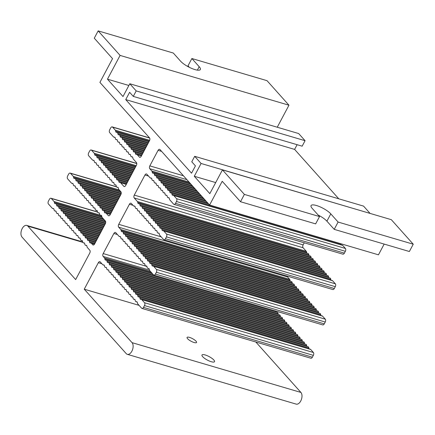<?xml version="1.0" encoding="UTF-8"?>
<svg xmlns="http://www.w3.org/2000/svg" width="435" height="435" viewBox="0 0 435 435"><rect width="100%" height="100%" fill="white"/><g stroke="black" fill="none" stroke-linecap="round" stroke-linejoin="round"><path stroke-width="0.65" d="M196.027 341.192A5.378 1.479 28 0 0 190.965 337.913A5.378 1.479 28 0 0 187.055 337.424A5.378 1.479 28 0 0 187.583 338.702A5.378 1.479 28 0 0 192.645 341.981A5.378 1.479 28 0 0 196.555 342.476A5.378 1.479 28 0 0 196.027 341.192M213.83 359.99A7.101 1.947 28 0 0 207.147 355.661A7.101 1.947 28 0 0 201.987 355.014A7.101 1.947 28 0 0 202.683 356.7A7.101 1.947 28 0 0 209.36 361.028A7.101 1.947 28 0 0 214.526 361.681A7.101 1.947 28 0 0 213.83 359.99M131.876 351.197A6.454 3.714 -73.6 0 0 132.044 342.649L300.917 392.441A6.454 3.714 -73.6 0 1 300.743 400.988A6.454 3.714 -73.6 0 1 296.175 404.115L127.308 354.324A6.454 3.714 -73.6 0 0 131.876 351.197M191.878 58.524L267.025 80.676L288.96 105.21L120.093 55.414L98.158 30.885L173.304 53.043L180.617 61.221A11.837 3.246 -152 0 0 191.748 68.431A11.837 3.246 -152 0 0 200.356 69.513A11.837 3.246 -152 0 0 199.192 66.696L191.878 58.524L187.996 65.832L189.323 67.316M98.158 30.885L94.275 38.193L112.551 58.638L99.919 82.389L149.548 137.884A2.153 1.24 -73.6 0 1 149.488 140.733L141.234 156.263A2.153 1.24 106.4 0 1 139.711 157.307A2.153 1.24 106.4 0 1 139.347 157.068L140.141 157.301M318.202 215.086A11.837 3.246 -152 0 1 326.908 221.181L334.216 229.359L409.362 251.512L413.25 244.204L338.104 222.051L334.216 229.359M240.495 201.72L315.641 223.878L319.529 216.57L244.383 194.412L240.495 201.72L222.22 181.281L209.588 205.032L378.455 254.823L384.17 244.084M338.104 222.051L330.79 213.873A11.837 3.246 -152 0 0 319.66 206.663A11.837 3.246 -152 0 0 311.058 205.576A11.837 3.246 -152 0 0 312.216 208.398L319.529 216.57M215.7 182.575L194.282 176.262L209.822 193.635L222.448 169.884L391.315 219.675L413.25 244.204M222.448 169.884L244.383 194.412M139.086 305.365L84.249 289.193L98.337 262.702A2.153 1.24 106.4 0 1 99.86 261.663A2.153 1.24 106.4 0 1 100.219 261.897L102.687 264.659A2.153 1.24 -73.6 0 0 103.051 264.893A2.153 1.24 -73.6 0 0 103.432 264.904A2.153 1.24 -73.6 0 1 103.813 264.915A2.153 1.24 -73.6 0 1 104.53 266.133A2.153 1.24 -73.6 0 0 105.243 267.346A2.153 1.24 -73.6 0 0 105.623 267.356A2.153 1.24 -73.6 0 1 106.004 267.367A2.153 1.24 -73.6 0 1 106.722 268.585A2.153 1.24 -73.6 0 0 107.44 269.798A2.153 1.24 -73.6 0 0 107.82 269.809A2.153 1.24 -73.6 0 1 108.195 269.82A2.153 1.24 -73.6 0 1 108.913 271.038A2.153 1.24 -73.6 0 0 109.631 272.256A2.153 1.24 -73.6 0 0 110.011 272.267A2.153 1.24 -73.6 0 1 110.392 272.277A2.153 1.24 -73.6 0 1 111.11 273.49A2.153 1.24 -73.6 0 0 111.822 274.708A2.153 1.24 -73.6 0 0 112.203 274.719A2.153 1.24 -73.6 0 1 112.583 274.73A2.153 1.24 -73.6 0 1 113.301 275.942A2.153 1.24 -73.6 0 0 114.019 277.16A2.153 1.24 -73.6 0 0 114.4 277.171A2.153 1.24 -73.6 0 1 114.78 277.182A2.153 1.24 -73.6 0 1 115.492 278.395A2.153 1.24 -73.6 0 0 116.21 279.613A2.153 1.24 -73.6 0 0 116.591 279.623A2.153 1.24 -73.6 0 1 116.971 279.634A2.153 1.24 -73.6 0 1 117.689 280.847A2.153 1.24 -73.6 0 0 118.407 282.065A2.153 1.24 -73.6 0 0 118.782 282.076A2.153 1.24 -73.6 0 1 119.163 282.087A2.153 1.24 -73.6 0 1 119.881 283.305A2.153 1.24 -73.6 0 0 120.598 284.517A2.153 1.24 -73.6 0 0 120.979 284.528A2.153 1.24 -73.6 0 1 121.36 284.539A2.153 1.24 -73.6 0 1 122.077 285.757A2.153 1.24 -73.6 0 0 122.79 286.969A2.153 1.24 -73.6 0 0 123.17 286.98A2.153 1.24 -73.6 0 1 123.551 286.991A2.153 1.24 -73.6 0 1 124.269 288.209A2.153 1.24 -73.6 0 0 124.986 289.422A2.153 1.24 -73.6 0 0 125.367 289.433A2.153 1.24 -73.6 0 1 125.742 289.444A2.153 1.24 -73.6 0 1 126.46 290.662A2.153 1.24 -73.6 0 0 127.178 291.874A2.153 1.24 -73.6 0 0 127.558 291.885A2.153 1.24 -73.6 0 1 127.939 291.896A2.153 1.24 -73.6 0 1 128.657 293.114A2.153 1.24 -73.6 0 0 129.374 294.332A2.153 1.24 -73.6 0 0 129.75 294.343A2.153 1.24 -73.6 0 1 130.13 294.354A2.153 1.24 -73.6 0 1 130.848 295.566A2.153 1.24 -73.6 0 0 131.566 296.784A2.153 1.24 -73.6 0 0 131.946 296.795A2.153 1.24 -73.6 0 1 132.327 296.806A2.153 1.24 -73.6 0 1 133.039 298.019A2.153 1.24 -73.6 0 0 133.757 299.236A2.153 1.24 -73.6 0 0 134.138 299.247A2.153 1.24 -73.6 0 1 134.518 299.258A2.153 1.24 -73.6 0 1 135.236 300.471A2.153 1.24 -73.6 0 0 135.954 301.689A2.153 1.24 -73.6 0 0 136.329 301.7A2.153 1.24 -73.6 0 1 136.71 301.711A2.153 1.24 -73.6 0 1 137.427 302.923A2.153 1.24 -73.6 0 0 137.781 303.902L141.62 308.197A2.153 1.24 106.4 0 0 141.984 308.431A2.153 1.24 106.4 0 0 143.506 307.393L144.48 305.566A2.153 1.24 106.4 0 0 144.534 302.716L141.794 299.65A2.153 1.24 -73.6 0 0 141.429 299.41A2.153 1.24 -73.6 0 0 141.049 299.4A2.153 1.24 -73.6 0 1 140.674 299.389A2.153 1.24 -73.6 0 1 139.956 298.176A2.153 1.24 -73.6 0 0 139.238 296.958A2.153 1.24 -73.6 0 0 138.857 296.947A2.153 1.24 -73.6 0 1 138.477 296.936A2.153 1.24 -73.6 0 1 137.759 295.724A2.153 1.24 -73.6 0 0 137.041 294.506A2.153 1.24 -73.6 0 0 136.666 294.495A2.153 1.24 -73.6 0 1 136.285 294.484A2.153 1.24 -73.6 0 1 135.568 293.272A2.153 1.24 -73.6 0 0 134.85 292.054A2.153 1.24 -73.6 0 0 134.469 292.043A2.153 1.24 -73.6 0 1 134.089 292.032A2.153 1.24 -73.6 0 1 133.376 290.814A2.153 1.24 -73.6 0 0 132.659 289.601A2.153 1.24 -73.6 0 0 132.278 289.59A2.153 1.24 -73.6 0 1 131.897 289.579A2.153 1.24 -73.6 0 1 131.18 288.361A2.153 1.24 -73.6 0 0 130.462 287.149A2.153 1.24 -73.6 0 0 130.081 287.138A2.153 1.24 -73.6 0 1 129.706 287.127A2.153 1.24 -73.6 0 1 128.988 285.909A2.153 1.24 -73.6 0 0 128.271 284.697A2.153 1.24 -73.6 0 0 127.89 284.686A2.153 1.24 -73.6 0 1 127.509 284.675A2.153 1.24 -73.6 0 1 126.792 283.457A2.153 1.24 -73.6 0 0 126.079 282.244A2.153 1.24 -73.6 0 0 125.699 282.233A2.153 1.24 -73.6 0 1 125.318 282.223A2.153 1.24 -73.6 0 1 124.6 281.005A2.153 1.24 -73.6 0 0 123.883 279.787A2.153 1.24 -73.6 0 0 123.502 279.781A2.153 1.24 -73.6 0 1 123.127 279.77A2.153 1.24 -73.6 0 1 122.409 278.552A2.153 1.24 -73.6 0 0 121.691 277.334A2.153 1.24 -73.6 0 0 121.311 277.323A2.153 1.24 -73.6 0 1 120.93 277.312A2.153 1.24 -73.6 0 1 120.212 276.1A2.153 1.24 -73.6 0 0 119.494 274.882A2.153 1.24 -73.6 0 0 119.119 274.871A2.153 1.24 -73.6 0 1 118.739 274.86A2.153 1.24 -73.6 0 1 118.021 273.648A2.153 1.24 -73.6 0 0 117.303 272.43A2.153 1.24 -73.6 0 0 116.923 272.419A2.153 1.24 -73.6 0 1 116.542 272.408A2.153 1.24 -73.6 0 1 115.83 271.195A2.153 1.24 -73.6 0 0 115.112 269.977A2.153 1.24 -73.6 0 0 114.731 269.966A2.153 1.24 -73.6 0 1 114.351 269.956A2.153 1.24 -73.6 0 1 113.633 268.743A2.153 1.24 -73.6 0 0 112.915 267.525A2.153 1.24 -73.6 0 0 112.534 267.514A2.153 1.24 -73.6 0 1 112.159 267.503A2.153 1.24 -73.6 0 1 111.442 266.285A2.153 1.24 -73.6 0 0 110.724 265.073A2.153 1.24 -73.6 0 0 110.343 265.062A2.153 1.24 -73.6 0 1 109.963 265.051A2.153 1.24 -73.6 0 1 109.245 263.833A2.153 1.24 -73.6 0 0 108.532 262.62A2.153 1.24 -73.6 0 0 108.152 262.609A2.153 1.24 -73.6 0 1 107.771 262.599A2.153 1.24 -73.6 0 1 107.053 261.381A2.153 1.24 -73.6 0 0 106.336 260.168A2.153 1.24 -73.6 0 0 105.955 260.157A2.153 1.24 -73.6 0 1 105.574 260.146A2.153 1.24 -73.6 0 1 104.862 258.928A2.153 1.24 -73.6 0 0 104.509 257.95L103.133 256.416A2.153 1.24 -73.6 0 1 103.193 253.567L113.878 233.47A2.153 1.24 106.4 0 1 115.4 232.426A2.153 1.24 106.4 0 1 115.764 232.665L118.962 236.243A2.153 1.24 -73.6 0 0 119.326 236.482A2.153 1.24 -73.6 0 0 119.707 236.493A2.153 1.24 -73.6 0 1 120.087 236.504A2.153 1.24 -73.6 0 1 120.799 237.717A2.153 1.24 -73.6 0 0 121.517 238.935A2.153 1.24 -73.6 0 0 121.898 238.945A2.153 1.24 -73.6 0 1 122.278 238.956A2.153 1.24 -73.6 0 1 122.996 240.169A2.153 1.24 -73.6 0 0 123.714 241.387A2.153 1.24 -73.6 0 0 124.095 241.398A2.153 1.24 -73.6 0 1 124.47 241.409A2.153 1.24 -73.6 0 1 125.188 242.621A2.153 1.24 -73.6 0 0 125.905 243.839A2.153 1.24 -73.6 0 0 126.286 243.85A2.153 1.24 -73.6 0 1 126.667 243.861A2.153 1.24 -73.6 0 1 127.384 245.074A2.153 1.24 -73.6 0 0 128.097 246.292A2.153 1.24 -73.6 0 0 128.477 246.302A2.153 1.24 -73.6 0 1 128.858 246.313A2.153 1.24 -73.6 0 1 129.576 247.531A2.153 1.24 -73.6 0 0 130.293 248.744A2.153 1.24 -73.6 0 0 130.674 248.755A2.153 1.24 -73.6 0 1 131.055 248.766A2.153 1.24 -73.6 0 1 131.767 249.984A2.153 1.24 -73.6 0 0 132.485 251.196A2.153 1.24 -73.6 0 0 132.865 251.207A2.153 1.24 -73.6 0 1 133.246 251.218A2.153 1.24 -73.6 0 1 133.964 252.436A2.153 1.24 -73.6 0 0 134.681 253.648A2.153 1.24 -73.6 0 0 135.057 253.659A2.153 1.24 -73.6 0 1 135.437 253.67A2.153 1.24 -73.6 0 1 136.155 254.888A2.153 1.24 -73.6 0 0 136.873 256.101A2.153 1.24 -73.6 0 0 137.253 256.112A2.153 1.24 -73.6 0 1 137.634 256.123A2.153 1.24 -73.6 0 1 138.352 257.341A2.153 1.24 -73.6 0 0 139.064 258.559A2.153 1.24 -73.6 0 0 139.445 258.569A2.153 1.24 -73.6 0 1 139.825 258.575A2.153 1.24 -73.6 0 1 140.543 259.793A2.153 1.24 -73.6 0 0 141.261 261.011A2.153 1.24 -73.6 0 0 141.641 261.022A2.153 1.24 -73.6 0 1 142.017 261.033A2.153 1.24 -73.6 0 1 142.734 262.245A2.153 1.24 -73.6 0 0 143.452 263.463A2.153 1.24 -73.6 0 0 143.833 263.474L144.54 263.681M209.588 205.032L159.966 149.537A2.153 1.24 106.4 0 0 159.601 149.297A2.153 1.24 106.4 0 0 158.079 150.341L149.825 165.871A2.153 1.24 -73.6 0 0 149.765 168.72L151.869 171.069A2.153 1.24 -73.6 0 1 152.223 172.048A2.153 1.24 -73.6 0 0 152.941 173.266A2.153 1.24 -73.6 0 0 153.316 173.277A2.153 1.24 -73.6 0 1 153.696 173.288A2.153 1.24 -73.6 0 1 154.414 174.5A2.153 1.24 -73.6 0 0 155.132 175.718A2.153 1.24 -73.6 0 0 155.512 175.729A2.153 1.24 -73.6 0 1 155.893 175.74A2.153 1.24 -73.6 0 1 156.605 176.953A2.153 1.24 -73.6 0 0 157.323 178.171A2.153 1.24 -73.6 0 0 157.704 178.181A2.153 1.24 -73.6 0 1 158.084 178.192A2.153 1.24 -73.6 0 1 158.802 179.405A2.153 1.24 -73.6 0 0 159.52 180.623A2.153 1.24 -73.6 0 0 159.895 180.634A2.153 1.24 -73.6 0 1 160.276 180.645A2.153 1.24 -73.6 0 1 160.993 181.863A2.153 1.24 -73.6 0 0 161.711 183.075A2.153 1.24 -73.6 0 0 162.092 183.086A2.153 1.24 -73.6 0 1 162.472 183.097A2.153 1.24 -73.6 0 1 163.19 184.315A2.153 1.24 -73.6 0 0 163.903 185.527A2.153 1.24 -73.6 0 0 164.283 185.538A2.153 1.24 -73.6 0 1 164.664 185.549A2.153 1.24 -73.6 0 1 165.382 186.767A2.153 1.24 -73.6 0 0 166.099 187.98A2.153 1.24 -73.6 0 0 166.48 187.991A2.153 1.24 -73.6 0 1 166.855 188.002A2.153 1.24 -73.6 0 1 167.573 189.22A2.153 1.24 -73.6 0 0 168.291 190.432A2.153 1.24 -73.6 0 0 168.671 190.443A2.153 1.24 -73.6 0 1 169.052 190.454A2.153 1.24 -73.6 0 1 169.77 191.672A2.153 1.24 -73.6 0 0 170.487 192.89A2.153 1.24 -73.6 0 0 170.863 192.901A2.153 1.24 -73.6 0 1 171.243 192.912A2.153 1.24 -73.6 0 1 171.961 194.124A2.153 1.24 -73.6 0 0 172.679 195.342A2.153 1.24 -73.6 0 0 173.059 195.353A2.153 1.24 -73.6 0 1 173.44 195.364A2.153 1.24 -73.6 0 1 173.799 195.598L176.545 198.665A2.153 1.24 106.4 0 1 176.485 201.514L175.512 203.341A2.153 1.24 106.4 0 1 173.989 204.385A2.153 1.24 106.4 0 1 173.63 204.145L169.791 199.855A2.153 1.24 -73.6 0 1 169.438 198.877A2.153 1.24 -73.6 0 0 168.72 197.659A2.153 1.24 -73.6 0 0 168.34 197.648A2.153 1.24 -73.6 0 1 167.959 197.637A2.153 1.24 -73.6 0 1 167.241 196.424A2.153 1.24 -73.6 0 0 166.523 195.206A2.153 1.24 -73.6 0 0 166.143 195.195A2.153 1.24 -73.6 0 1 165.768 195.184A2.153 1.24 -73.6 0 1 165.05 193.972A2.153 1.24 -73.6 0 0 164.332 192.754A2.153 1.24 -73.6 0 0 163.951 192.743A2.153 1.24 -73.6 0 1 163.571 192.732A2.153 1.24 -73.6 0 1 162.853 191.514A2.153 1.24 -73.6 0 0 162.141 190.302A2.153 1.24 -73.6 0 0 161.76 190.291A2.153 1.24 -73.6 0 1 161.38 190.28A2.153 1.24 -73.6 0 1 160.662 189.062A2.153 1.24 -73.6 0 0 159.944 187.849A2.153 1.24 -73.6 0 0 159.563 187.838A2.153 1.24 -73.6 0 1 159.188 187.828A2.153 1.24 -73.6 0 1 158.47 186.61A2.153 1.24 -73.6 0 0 157.753 185.397A2.153 1.24 -73.6 0 0 157.372 185.386A2.153 1.24 -73.6 0 1 156.992 185.375A2.153 1.24 -73.6 0 1 156.274 184.157A2.153 1.24 -73.6 0 0 155.556 182.945A2.153 1.24 -73.6 0 0 155.181 182.934A2.153 1.24 -73.6 0 1 154.8 182.923A2.153 1.24 -73.6 0 1 154.082 181.705A2.153 1.24 -73.6 0 0 153.365 180.487A2.153 1.24 -73.6 0 0 152.984 180.476A2.153 1.24 -73.6 0 1 152.603 180.465A2.153 1.24 -73.6 0 1 151.891 179.253A2.153 1.24 -73.6 0 0 151.173 178.035A2.153 1.24 -73.6 0 0 150.793 178.024A2.153 1.24 -73.6 0 1 150.412 178.013A2.153 1.24 -73.6 0 1 150.048 177.779L146.851 174.201A2.153 1.24 106.4 0 0 146.486 173.962A2.153 1.24 106.4 0 0 144.964 175.006L134.279 195.103A2.153 1.24 -73.6 0 0 134.219 197.952L137.422 201.53A2.153 1.24 -73.6 0 1 137.775 202.509A2.153 1.24 -73.6 0 0 138.493 203.721A2.153 1.24 -73.6 0 0 138.874 203.732A2.153 1.24 -73.6 0 1 139.249 203.743A2.153 1.24 -73.6 0 1 139.967 204.961A2.153 1.24 -73.6 0 0 140.684 206.174A2.153 1.24 -73.6 0 0 141.065 206.185A2.153 1.24 -73.6 0 1 141.446 206.195A2.153 1.24 -73.6 0 1 142.163 207.413A2.153 1.24 -73.6 0 0 142.876 208.631A2.153 1.24 -73.6 0 0 143.256 208.642A2.153 1.24 -73.6 0 1 143.637 208.653A2.153 1.24 -73.6 0 1 144.355 209.866A2.153 1.24 -73.6 0 0 145.072 211.084A2.153 1.24 -73.6 0 0 145.453 211.095A2.153 1.24 -73.6 0 1 145.828 211.105A2.153 1.24 -73.6 0 1 146.546 212.318A2.153 1.24 -73.6 0 0 147.264 213.536A2.153 1.24 -73.6 0 0 147.644 213.547A2.153 1.24 -73.6 0 1 148.025 213.558A2.153 1.24 -73.6 0 1 148.743 214.77A2.153 1.24 -73.6 0 0 149.461 215.988A2.153 1.24 -73.6 0 0 149.836 215.999A2.153 1.24 -73.6 0 1 150.216 216.01A2.153 1.24 -73.6 0 1 150.934 217.223A2.153 1.24 -73.6 0 0 151.652 218.441A2.153 1.24 -73.6 0 0 152.032 218.452A2.153 1.24 -73.6 0 1 152.413 218.462A2.153 1.24 -73.6 0 1 153.125 219.68A2.153 1.24 -73.6 0 0 153.843 220.893A2.153 1.24 -73.6 0 0 154.224 220.904A2.153 1.24 -73.6 0 1 154.604 220.915A2.153 1.24 -73.6 0 1 155.322 222.133A2.153 1.24 -73.6 0 0 156.04 223.345A2.153 1.24 -73.6 0 0 156.421 223.356A2.153 1.24 -73.6 0 1 156.796 223.367A2.153 1.24 -73.6 0 1 157.513 224.585A2.153 1.24 -73.6 0 0 158.231 225.798A2.153 1.24 -73.6 0 0 158.612 225.808A2.153 1.24 -73.6 0 1 158.992 225.819A2.153 1.24 -73.6 0 1 159.71 227.037A2.153 1.24 -73.6 0 0 160.423 228.25A2.153 1.24 -73.6 0 0 160.803 228.261A2.153 1.24 -73.6 0 1 161.184 228.272A2.153 1.24 -73.6 0 1 161.902 229.49A2.153 1.24 -73.6 0 0 162.619 230.708A2.153 1.24 -73.6 0 0 163 230.719A2.153 1.24 -73.6 0 1 163.381 230.729A2.153 1.24 -73.6 0 1 163.739 230.963L166.48 234.03A2.153 1.24 106.4 0 1 166.426 236.879L165.452 238.706A2.153 1.24 106.4 0 1 163.93 239.75A2.153 1.24 106.4 0 1 163.565 239.511L159.732 235.221A2.153 1.24 -73.6 0 1 159.373 234.242A2.153 1.24 -73.6 0 0 158.661 233.024A2.153 1.24 -73.6 0 0 158.28 233.013A2.153 1.24 -73.6 0 1 157.9 233.002A2.153 1.24 -73.6 0 1 157.182 231.79A2.153 1.24 -73.6 0 0 156.464 230.572A2.153 1.24 -73.6 0 0 156.083 230.561A2.153 1.24 -73.6 0 1 155.708 230.55A2.153 1.24 -73.6 0 1 154.99 229.332A2.153 1.24 -73.6 0 0 154.273 228.119A2.153 1.24 -73.6 0 0 153.892 228.109A2.153 1.24 -73.6 0 1 153.511 228.098A2.153 1.24 -73.6 0 1 152.794 226.88A2.153 1.24 -73.6 0 0 152.076 225.667A2.153 1.24 -73.6 0 0 151.701 225.656A2.153 1.24 -73.6 0 1 151.32 225.645A2.153 1.24 -73.6 0 1 150.602 224.427A2.153 1.24 -73.6 0 0 149.885 223.215A2.153 1.24 -73.6 0 0 149.504 223.204A2.153 1.24 -73.6 0 1 149.123 223.193A2.153 1.24 -73.6 0 1 148.411 221.975A2.153 1.24 -73.6 0 0 147.693 220.762A2.153 1.24 -73.6 0 0 147.313 220.752A2.153 1.24 -73.6 0 1 146.932 220.741A2.153 1.24 -73.6 0 1 146.214 219.523A2.153 1.24 -73.6 0 0 145.497 218.305A2.153 1.24 -73.6 0 0 145.121 218.294A2.153 1.24 -73.6 0 1 144.741 218.283A2.153 1.24 -73.6 0 1 144.023 217.07A2.153 1.24 -73.6 0 0 143.305 215.852A2.153 1.24 -73.6 0 0 142.925 215.842A2.153 1.24 -73.6 0 1 142.544 215.831A2.153 1.24 -73.6 0 1 141.826 214.618A2.153 1.24 -73.6 0 0 141.114 213.4A2.153 1.24 -73.6 0 0 140.733 213.389A2.153 1.24 -73.6 0 1 140.353 213.378A2.153 1.24 -73.6 0 1 139.635 212.166A2.153 1.24 -73.6 0 0 138.917 210.948A2.153 1.24 -73.6 0 0 138.537 210.937A2.153 1.24 -73.6 0 1 138.161 210.926A2.153 1.24 -73.6 0 1 137.444 209.713A2.153 1.24 -73.6 0 0 136.726 208.495A2.153 1.24 -73.6 0 0 136.345 208.485A2.153 1.24 -73.6 0 1 135.965 208.474A2.153 1.24 -73.6 0 1 135.247 207.256A2.153 1.24 -73.6 0 0 134.529 206.043A2.153 1.24 -73.6 0 0 134.154 206.032A2.153 1.24 -73.6 0 1 133.773 206.021A2.153 1.24 -73.6 0 1 133.409 205.782L131.305 203.433A2.153 1.24 106.4 0 0 130.946 203.194A2.153 1.24 106.4 0 0 129.423 204.238L118.739 224.335A2.153 1.24 -73.6 0 0 118.679 227.184L120.783 229.533A2.153 1.24 -73.6 0 1 121.137 230.512A2.153 1.24 -73.6 0 0 121.849 231.73A2.153 1.24 -73.6 0 0 122.23 231.741A2.153 1.24 -73.6 0 1 122.61 231.752A2.153 1.24 -73.6 0 1 123.328 232.964A2.153 1.24 -73.6 0 0 124.046 234.182A2.153 1.24 -73.6 0 0 124.426 234.193A2.153 1.24 -73.6 0 1 124.807 234.204A2.153 1.24 -73.6 0 1 125.519 235.422A2.153 1.24 -73.6 0 0 126.237 236.635A2.153 1.24 -73.6 0 0 126.618 236.645A2.153 1.24 -73.6 0 1 126.998 236.656A2.153 1.24 -73.6 0 1 127.716 237.874A2.153 1.24 -73.6 0 0 128.434 239.087A2.153 1.24 -73.6 0 0 128.809 239.098A2.153 1.24 -73.6 0 1 129.19 239.109A2.153 1.24 -73.6 0 1 129.907 240.327A2.153 1.24 -73.6 0 0 130.625 241.539A2.153 1.24 -73.6 0 0 131.006 241.55A2.153 1.24 -73.6 0 1 131.386 241.561A2.153 1.24 -73.6 0 1 132.104 242.779A2.153 1.24 -73.6 0 0 132.816 243.992A2.153 1.24 -73.6 0 0 133.197 244.002A2.153 1.24 -73.6 0 1 133.578 244.013A2.153 1.24 -73.6 0 1 134.295 245.231A2.153 1.24 -73.6 0 0 135.013 246.449A2.153 1.24 -73.6 0 0 135.394 246.46A2.153 1.24 -73.6 0 1 135.769 246.471A2.153 1.24 -73.6 0 1 136.487 247.684A2.153 1.24 -73.6 0 0 137.204 248.902A2.153 1.24 -73.6 0 0 137.585 248.912A2.153 1.24 -73.6 0 1 137.966 248.923A2.153 1.24 -73.6 0 1 138.683 250.136A2.153 1.24 -73.6 0 0 139.396 251.354A2.153 1.24 -73.6 0 0 139.776 251.365A2.153 1.24 -73.6 0 1 140.157 251.376A2.153 1.24 -73.6 0 1 140.875 252.588A2.153 1.24 -73.6 0 0 141.592 253.806A2.153 1.24 -73.6 0 0 141.973 253.817A2.153 1.24 -73.6 0 1 142.354 253.828A2.153 1.24 -73.6 0 1 143.066 255.04A2.153 1.24 -73.6 0 0 143.784 256.258A2.153 1.24 -73.6 0 0 144.164 256.269A2.153 1.24 -73.6 0 1 144.545 256.28A2.153 1.24 -73.6 0 1 145.263 257.498A2.153 1.24 -73.6 0 0 145.981 258.711A2.153 1.24 -73.6 0 0 146.356 258.722A2.153 1.24 -73.6 0 1 146.736 258.733A2.153 1.24 -73.6 0 1 147.454 259.951A2.153 1.24 -73.6 0 0 148.172 261.163A2.153 1.24 -73.6 0 0 148.552 261.174A2.153 1.24 -73.6 0 1 148.933 261.185A2.153 1.24 -73.6 0 1 149.651 262.403A2.153 1.24 -73.6 0 0 150.363 263.615A2.153 1.24 -73.6 0 0 150.744 263.626A2.153 1.24 -73.6 0 1 151.124 263.637A2.153 1.24 -73.6 0 1 151.842 264.855A2.153 1.24 -73.6 0 0 152.56 266.068A2.153 1.24 -73.6 0 0 152.941 266.079A2.153 1.24 -73.6 0 1 153.316 266.089A2.153 1.24 -73.6 0 1 153.68 266.329L156.421 269.395A2.153 1.24 106.4 0 1 156.366 272.245L155.393 274.072A2.153 1.24 106.4 0 1 153.87 275.11A2.153 1.24 106.4 0 1 153.506 274.876L149.673 270.581A2.153 1.24 -73.6 0 1 149.314 269.602A2.153 1.24 -73.6 0 0 148.601 268.39A2.153 1.24 -73.6 0 0 148.221 268.379A2.153 1.24 -73.6 0 1 147.84 268.368A2.153 1.24 -73.6 0 1 147.122 267.15A2.153 1.24 -73.6 0 0 146.405 265.937A2.153 1.24 -73.6 0 0 146.024 265.926A2.153 1.24 -73.6 0 1 145.643 265.916A2.153 1.24 -73.6 0 1 144.931 264.697A2.153 1.24 -73.6 0 0 144.213 263.485A2.153 1.24 -73.6 0 0 143.833 263.474M155.393 274.072L324.26 323.863A2.153 1.24 106.4 0 1 322.737 324.907L153.87 275.11M324.26 323.863L325.233 322.036A2.153 1.24 106.4 0 0 325.288 319.187L322.547 316.12A2.153 1.24 -73.6 0 0 322.188 315.886L153.316 266.089M151.842 264.855L320.709 314.646A2.153 1.24 -73.6 0 0 320.986 315.533M320.709 314.646A2.153 1.24 -73.6 0 0 319.991 313.428L151.124 263.637M149.651 262.403L318.518 312.194A2.153 1.24 -73.6 0 0 318.795 313.08M318.518 312.194A2.153 1.24 -73.6 0 0 317.8 310.976L148.933 261.185M147.454 259.951L316.321 309.742A2.153 1.24 -73.6 0 0 316.604 310.623M316.321 309.742A2.153 1.24 -73.6 0 0 315.603 308.524L146.736 258.733M145.263 257.498L314.13 307.289A2.153 1.24 -73.6 0 0 314.407 308.17M314.13 307.289A2.153 1.24 -73.6 0 0 313.412 306.071L144.545 256.28M143.066 255.04L311.933 304.837A2.153 1.24 -73.6 0 0 312.216 305.718M311.933 304.837A2.153 1.24 -73.6 0 0 311.221 303.619L142.354 253.828M140.875 252.588L309.742 302.379A2.153 1.24 -73.6 0 0 310.019 303.266M309.742 302.379A2.153 1.24 -73.6 0 0 309.024 301.167L140.157 251.376M138.683 250.136L307.55 299.927A2.153 1.24 -73.6 0 0 307.828 300.813M307.55 299.927A2.153 1.24 -73.6 0 0 306.833 298.714L137.966 248.923M136.487 247.684L305.354 297.475A2.153 1.24 -73.6 0 0 305.636 298.361M305.354 297.475A2.153 1.24 -73.6 0 0 304.636 296.262L135.769 246.471M134.295 245.231L303.162 295.022A2.153 1.24 -73.6 0 0 303.44 295.909M303.162 295.022A2.153 1.24 -73.6 0 0 302.445 293.81L133.578 244.013M132.104 242.779L300.971 292.57A2.153 1.24 -73.6 0 0 301.248 293.456M300.971 292.57A2.153 1.24 -73.6 0 0 300.253 291.352L131.386 241.561M129.907 240.327L298.774 290.118A2.153 1.24 -73.6 0 0 299.057 291.004M298.774 290.118A2.153 1.24 -73.6 0 0 298.057 288.9L129.19 239.109M127.716 237.874L296.583 287.665A2.153 1.24 -73.6 0 0 296.86 288.546M296.583 287.665A2.153 1.24 -73.6 0 0 295.865 286.447L126.998 236.656M125.519 235.422L294.386 285.213A2.153 1.24 -73.6 0 0 294.669 286.094M294.386 285.213A2.153 1.24 -73.6 0 0 293.674 283.995L124.807 234.204M123.328 232.964L292.195 282.761A2.153 1.24 -73.6 0 0 292.472 283.642M292.195 282.761A2.153 1.24 -73.6 0 0 291.477 281.543L122.61 231.752M121.137 230.512L290.004 280.309A2.153 1.24 -73.6 0 0 290.281 281.189M290.004 280.309A2.153 1.24 -73.6 0 0 289.65 279.33L287.546 276.975A2.153 1.24 -73.6 0 1 287.203 276.094M165.452 238.706L334.319 288.497A2.153 1.24 106.4 0 1 332.797 289.541L163.93 239.75M334.319 288.497L335.293 286.67A2.153 1.24 106.4 0 0 335.352 283.821L332.606 280.754A2.153 1.24 -73.6 0 0 332.248 280.521L163.381 230.729M161.902 229.49L330.769 279.281A2.153 1.24 -73.6 0 0 331.046 280.167M330.769 279.281A2.153 1.24 -73.6 0 0 330.051 278.068L161.184 228.272M159.71 227.037L328.577 276.829A2.153 1.24 -73.6 0 0 328.855 277.715M328.577 276.829A2.153 1.24 -73.6 0 0 327.859 275.611L158.992 225.819M157.513 224.585L326.38 274.376A2.153 1.24 -73.6 0 0 326.663 275.263M326.38 274.376A2.153 1.24 -73.6 0 0 325.663 273.158L156.796 223.367M155.322 222.133L324.189 271.924A2.153 1.24 -73.6 0 0 324.466 272.805M324.189 271.924A2.153 1.24 -73.6 0 0 323.471 270.706L154.604 220.915M153.125 219.68L321.998 269.472A2.153 1.24 -73.6 0 0 322.275 270.352M321.998 269.472A2.153 1.24 -73.6 0 0 321.28 268.254L152.413 218.462M150.934 217.223L319.801 267.019A2.153 1.24 -73.6 0 0 320.084 267.9M319.801 267.019A2.153 1.24 -73.6 0 0 319.083 265.801L150.216 216.01M148.743 214.77L317.61 264.567A2.153 1.24 -73.6 0 0 317.887 265.448M317.61 264.567A2.153 1.24 -73.6 0 0 316.892 263.349L148.025 213.558M146.546 212.318L315.413 262.109A2.153 1.24 -73.6 0 0 315.696 262.996M315.413 262.109A2.153 1.24 -73.6 0 0 314.701 260.897L145.828 211.105M144.355 209.866L313.222 259.657A2.153 1.24 -73.6 0 0 313.499 260.543M313.222 259.657A2.153 1.24 -73.6 0 0 312.504 258.444L143.637 208.653M142.163 207.413L311.03 257.205A2.153 1.24 -73.6 0 0 311.308 258.091M311.03 257.205A2.153 1.24 -73.6 0 0 310.313 255.992L141.446 206.195M139.967 204.961L308.834 254.752A2.153 1.24 -73.6 0 0 309.116 255.639M308.834 254.752A2.153 1.24 -73.6 0 0 308.116 253.54L139.249 203.743M137.775 202.509L306.642 252.3A2.153 1.24 -73.6 0 0 306.92 253.186M306.642 252.3A2.153 1.24 -73.6 0 0 306.289 251.321L303.092 247.743A2.153 1.24 -73.6 0 1 303.146 244.894L304.261 242.795M175.512 203.341L344.379 253.132A2.153 1.24 106.4 0 1 342.856 254.176L173.989 204.385M344.379 253.132L345.352 251.305A2.153 1.24 106.4 0 0 345.412 248.456L342.666 245.389A2.153 1.24 -73.6 0 0 342.307 245.155L173.44 195.364M171.961 194.124L340.828 243.915A2.153 1.24 -73.6 0 0 341.105 244.802M369.902 213.362L201.084 163.473L194.282 176.262M338.789 198.806L294.609 149.401L125.742 99.61L191.541 173.195L195.429 165.887L191.77 161.798L194.684 156.317L363.557 206.108L369.951 213.264M194.684 156.317L201.084 163.473M294.609 149.401L297.11 144.692M125.742 99.61L129.625 92.302L133.284 96.391L302.151 146.182L305.065 140.701L298.666 133.545L129.799 83.754L136.198 90.91L305.065 140.701M133.284 96.391L136.198 90.91M128.88 85.483L107.461 79.17L123.002 96.543L129.799 83.754M277.253 127.232L288.96 105.21M107.461 79.17L120.093 55.414M127.308 354.324A6.454 3.714 -73.6 0 1 126.215 353.611L22.033 237.097A6.454 3.714 106.4 0 1 21.75 229.528A6.454 3.714 106.4 0 1 26.774 225.422A6.454 3.714 106.4 0 1 27.862 226.135L75.657 279.585L89.746 253.094A2.153 1.24 -73.6 0 0 89.8 250.245L87.337 247.488A2.153 1.24 106.4 0 1 86.984 246.509A2.153 1.24 106.4 0 0 86.266 245.291A2.153 1.24 106.4 0 0 85.885 245.28A2.153 1.24 106.4 0 1 85.505 245.269A2.153 1.24 106.4 0 1 84.787 244.057A2.153 1.24 106.4 0 0 84.069 242.839A2.153 1.24 106.4 0 0 83.689 242.828A2.153 1.24 106.4 0 1 83.313 242.817A2.153 1.24 106.4 0 1 82.596 241.604A2.153 1.24 106.4 0 0 81.878 240.386A2.153 1.24 106.4 0 0 81.497 240.376A2.153 1.24 106.4 0 1 81.117 240.365A2.153 1.24 106.4 0 1 80.399 239.152A2.153 1.24 106.4 0 0 79.687 237.934A2.153 1.24 106.4 0 0 79.306 237.923A2.153 1.24 106.4 0 1 78.925 237.912A2.153 1.24 106.4 0 1 78.208 236.694A2.153 1.24 106.4 0 0 77.49 235.482A2.153 1.24 106.4 0 0 77.109 235.471A2.153 1.24 106.4 0 1 76.729 235.46A2.153 1.24 106.4 0 1 76.016 234.242A2.153 1.24 106.4 0 0 75.298 233.029A2.153 1.24 106.4 0 0 74.918 233.019A2.153 1.24 106.4 0 1 74.537 233.008A2.153 1.24 106.4 0 1 73.819 231.79A2.153 1.24 106.4 0 0 73.102 230.577A2.153 1.24 106.4 0 0 72.727 230.566A2.153 1.24 106.4 0 1 72.346 230.555A2.153 1.24 106.4 0 1 71.628 229.337A2.153 1.24 106.4 0 0 70.91 228.125A2.153 1.24 106.4 0 0 70.53 228.114A2.153 1.24 106.4 0 1 70.149 228.103A2.153 1.24 106.4 0 1 69.431 226.885A2.153 1.24 106.4 0 0 68.719 225.667A2.153 1.24 106.4 0 0 68.338 225.656A2.153 1.24 106.4 0 1 67.958 225.645A2.153 1.24 106.4 0 1 67.24 224.433A2.153 1.24 106.4 0 0 66.522 223.215A2.153 1.24 106.4 0 0 66.142 223.204A2.153 1.24 106.4 0 1 65.767 223.193A2.153 1.24 106.4 0 1 65.049 221.98A2.153 1.24 106.4 0 0 64.331 220.762A2.153 1.24 106.4 0 0 63.95 220.752A2.153 1.24 106.4 0 1 63.57 220.741A2.153 1.24 106.4 0 1 62.852 219.528A2.153 1.24 106.4 0 0 62.14 218.31A2.153 1.24 106.4 0 0 61.759 218.299A2.153 1.24 106.4 0 1 61.378 218.288A2.153 1.24 106.4 0 1 60.661 217.076A2.153 1.24 106.4 0 0 59.943 215.858A2.153 1.24 106.4 0 0 59.562 215.847A2.153 1.24 106.4 0 1 59.182 215.836A2.153 1.24 106.4 0 1 58.469 214.618A2.153 1.24 106.4 0 0 57.752 213.406A2.153 1.24 106.4 0 0 57.371 213.395A2.153 1.24 106.4 0 1 56.99 213.384A2.153 1.24 106.4 0 1 56.273 212.166A2.153 1.24 106.4 0 0 55.555 210.953A2.153 1.24 106.4 0 0 55.18 210.942A2.153 1.24 106.4 0 1 54.799 210.931A2.153 1.24 106.4 0 1 54.081 209.713A2.153 1.24 106.4 0 0 53.364 208.501A2.153 1.24 106.4 0 0 52.983 208.49A2.153 1.24 106.4 0 1 52.602 208.479A2.153 1.24 106.4 0 1 52.243 208.24L48.405 203.95A2.153 1.24 -73.6 0 1 48.459 201.1L49.432 199.273A2.153 1.24 -73.6 0 1 50.955 198.229A2.153 1.24 -73.6 0 1 51.319 198.469L54.06 201.535A2.153 1.24 106.4 0 1 54.413 202.514A2.153 1.24 106.4 0 0 55.131 203.727A2.153 1.24 106.4 0 0 55.511 203.738A2.153 1.24 106.4 0 1 55.892 203.749A2.153 1.24 106.4 0 1 56.604 204.967A2.153 1.24 106.4 0 0 57.322 206.179A2.153 1.24 106.4 0 0 57.703 206.19A2.153 1.24 106.4 0 1 58.083 206.201A2.153 1.24 106.4 0 1 58.801 207.419A2.153 1.24 106.4 0 0 59.519 208.631A2.153 1.24 106.4 0 0 59.894 208.642A2.153 1.24 106.4 0 1 60.275 208.653A2.153 1.24 106.4 0 1 60.992 209.871A2.153 1.24 106.4 0 0 61.71 211.084A2.153 1.24 106.4 0 0 62.091 211.095A2.153 1.24 106.4 0 1 62.471 211.105A2.153 1.24 106.4 0 1 63.189 212.323A2.153 1.24 106.4 0 0 63.901 213.541A2.153 1.24 106.4 0 0 64.282 213.552A2.153 1.24 106.4 0 1 64.663 213.563A2.153 1.24 106.4 0 1 65.38 214.776A2.153 1.24 106.4 0 0 66.098 215.994A2.153 1.24 106.4 0 0 66.479 216.005A2.153 1.24 106.4 0 1 66.854 216.016A2.153 1.24 106.4 0 1 67.572 217.228A2.153 1.24 106.4 0 0 68.29 218.446A2.153 1.24 106.4 0 0 68.67 218.457A2.153 1.24 106.4 0 1 69.051 218.468A2.153 1.24 106.4 0 1 69.769 219.68A2.153 1.24 106.4 0 0 70.481 220.898A2.153 1.24 106.4 0 0 70.861 220.909A2.153 1.24 106.4 0 1 71.242 220.92A2.153 1.24 106.4 0 1 71.96 222.133A2.153 1.24 106.4 0 0 72.678 223.351A2.153 1.24 106.4 0 0 73.058 223.362A2.153 1.24 106.4 0 1 73.439 223.372A2.153 1.24 106.4 0 1 74.151 224.59A2.153 1.24 106.4 0 0 74.869 225.803A2.153 1.24 106.4 0 0 75.25 225.814A2.153 1.24 106.4 0 1 75.63 225.825A2.153 1.24 106.4 0 1 76.348 227.043A2.153 1.24 106.4 0 0 77.066 228.255A2.153 1.24 106.4 0 0 77.441 228.266A2.153 1.24 106.4 0 1 77.822 228.277A2.153 1.24 106.4 0 1 78.539 229.495A2.153 1.24 106.4 0 0 79.257 230.708A2.153 1.24 106.4 0 0 79.638 230.719A2.153 1.24 106.4 0 1 80.018 230.729A2.153 1.24 106.4 0 1 80.736 231.947A2.153 1.24 106.4 0 0 81.448 233.16A2.153 1.24 106.4 0 0 81.829 233.171A2.153 1.24 106.4 0 1 82.21 233.182A2.153 1.24 106.4 0 1 82.927 234.4A2.153 1.24 106.4 0 0 83.645 235.618A2.153 1.24 106.4 0 0 84.026 235.629A2.153 1.24 106.4 0 1 84.401 235.639A2.153 1.24 106.4 0 1 85.119 236.852A2.153 1.24 106.4 0 0 85.836 238.07A2.153 1.24 106.4 0 0 86.217 238.081A2.153 1.24 106.4 0 1 86.598 238.092A2.153 1.24 106.4 0 1 87.315 239.304A2.153 1.24 106.4 0 0 88.028 240.522A2.153 1.24 106.4 0 0 88.408 240.533A2.153 1.24 106.4 0 1 88.789 240.544A2.153 1.24 106.4 0 1 89.507 241.757A2.153 1.24 106.4 0 0 90.224 242.975A2.153 1.24 106.4 0 0 90.605 242.986A2.153 1.24 106.4 0 1 90.986 242.996A2.153 1.24 106.4 0 1 91.345 243.23L92.715 244.764A2.153 1.24 106.4 0 0 93.079 245.003A2.153 1.24 106.4 0 0 94.602 243.959L105.286 223.862A2.153 1.24 -73.6 0 0 105.346 221.013L102.149 217.435A2.153 1.24 106.4 0 1 101.795 216.456A2.153 1.24 106.4 0 0 101.078 215.243A2.153 1.24 106.4 0 0 100.697 215.233A2.153 1.24 106.4 0 1 100.316 215.222A2.153 1.24 106.4 0 1 99.599 214.004A2.153 1.24 106.4 0 0 98.881 212.791A2.153 1.24 106.4 0 0 98.506 212.78A2.153 1.24 106.4 0 1 98.125 212.769A2.153 1.24 106.4 0 1 97.407 211.551A2.153 1.24 106.4 0 0 96.69 210.339A2.153 1.24 106.4 0 0 96.309 210.328A2.153 1.24 106.4 0 1 95.928 210.317A2.153 1.24 106.4 0 1 95.211 209.099A2.153 1.24 106.4 0 0 94.498 207.886A2.153 1.24 106.4 0 0 94.118 207.876A2.153 1.24 106.4 0 1 93.737 207.865A2.153 1.24 106.4 0 1 93.019 206.647A2.153 1.24 106.4 0 0 92.302 205.429A2.153 1.24 106.4 0 0 91.921 205.418A2.153 1.24 106.4 0 1 91.546 205.407A2.153 1.24 106.4 0 1 90.828 204.194A2.153 1.24 106.4 0 0 90.11 202.976A2.153 1.24 106.4 0 0 89.73 202.966A2.153 1.24 106.4 0 1 89.349 202.955A2.153 1.24 106.4 0 1 88.631 201.742A2.153 1.24 106.4 0 0 87.913 200.524A2.153 1.24 106.4 0 0 87.538 200.513A2.153 1.24 106.4 0 1 87.158 200.502A2.153 1.24 106.4 0 1 86.44 199.29A2.153 1.24 106.4 0 0 85.722 198.072A2.153 1.24 106.4 0 0 85.342 198.061A2.153 1.24 106.4 0 1 84.961 198.05A2.153 1.24 106.4 0 1 84.249 196.837A2.153 1.24 106.4 0 0 83.531 195.619A2.153 1.24 106.4 0 0 83.15 195.609A2.153 1.24 106.4 0 1 82.77 195.598A2.153 1.24 106.4 0 1 82.052 194.38A2.153 1.24 106.4 0 0 81.334 193.167A2.153 1.24 106.4 0 0 80.953 193.156A2.153 1.24 106.4 0 1 80.578 193.145A2.153 1.24 106.4 0 1 79.861 191.927A2.153 1.24 106.4 0 0 79.143 190.715A2.153 1.24 106.4 0 0 78.762 190.704A2.153 1.24 106.4 0 1 78.382 190.693A2.153 1.24 106.4 0 1 77.664 189.475A2.153 1.24 106.4 0 0 76.951 188.263A2.153 1.24 106.4 0 0 76.571 188.252A2.153 1.24 106.4 0 1 76.19 188.241A2.153 1.24 106.4 0 1 75.472 187.023A2.153 1.24 106.4 0 0 74.755 185.81A2.153 1.24 106.4 0 0 74.374 185.799A2.153 1.24 106.4 0 1 73.999 185.788A2.153 1.24 106.4 0 1 73.281 184.57A2.153 1.24 106.4 0 0 72.563 183.352A2.153 1.24 106.4 0 0 72.183 183.342A2.153 1.24 106.4 0 1 71.802 183.331A2.153 1.24 106.4 0 1 71.438 183.097L67.604 178.801A2.153 1.24 -73.6 0 1 67.659 175.952L68.632 174.125A2.153 1.24 -73.6 0 1 70.155 173.086A2.153 1.24 -73.6 0 1 70.513 173.32L73.259 176.387A2.153 1.24 106.4 0 1 73.613 177.366A2.153 1.24 106.4 0 0 74.331 178.584A2.153 1.24 106.4 0 0 74.711 178.595A2.153 1.24 106.4 0 1 75.086 178.606A2.153 1.24 106.4 0 1 75.804 179.818A2.153 1.24 106.4 0 0 76.522 181.036A2.153 1.24 106.4 0 0 76.903 181.047A2.153 1.24 106.4 0 1 77.283 181.058A2.153 1.24 106.4 0 1 78.001 182.276A2.153 1.24 106.4 0 0 78.713 183.488A2.153 1.24 106.4 0 0 79.094 183.499A2.153 1.24 106.4 0 1 79.474 183.51A2.153 1.24 106.4 0 1 80.192 184.728A2.153 1.24 106.4 0 0 80.91 185.941A2.153 1.24 106.4 0 0 81.291 185.952A2.153 1.24 106.4 0 1 81.666 185.962A2.153 1.24 106.4 0 1 82.384 187.18A2.153 1.24 106.4 0 0 83.101 188.393A2.153 1.24 106.4 0 0 83.482 188.404A2.153 1.24 106.4 0 1 83.863 188.415A2.153 1.24 106.4 0 1 84.58 189.633A2.153 1.24 106.4 0 0 85.298 190.845A2.153 1.24 106.4 0 0 85.673 190.856A2.153 1.24 106.4 0 1 86.054 190.867A2.153 1.24 106.4 0 1 86.772 192.085A2.153 1.24 106.4 0 0 87.489 193.303A2.153 1.24 106.4 0 0 87.87 193.314A2.153 1.24 106.4 0 1 88.251 193.325A2.153 1.24 106.4 0 1 88.963 194.537A2.153 1.24 106.4 0 0 89.681 195.755A2.153 1.24 106.4 0 0 90.061 195.766A2.153 1.24 106.4 0 1 90.442 195.777A2.153 1.24 106.4 0 1 91.16 196.99A2.153 1.24 106.4 0 0 91.877 198.208A2.153 1.24 106.4 0 0 92.258 198.219A2.153 1.24 106.4 0 1 92.633 198.229A2.153 1.24 106.4 0 1 93.351 199.442A2.153 1.24 106.4 0 0 94.069 200.66A2.153 1.24 106.4 0 0 94.449 200.671A2.153 1.24 106.4 0 1 94.83 200.682A2.153 1.24 106.4 0 1 95.548 201.894A2.153 1.24 106.4 0 0 96.26 203.112A2.153 1.24 106.4 0 0 96.641 203.123A2.153 1.24 106.4 0 1 97.021 203.134A2.153 1.24 106.4 0 1 97.739 204.352A2.153 1.24 106.4 0 0 98.457 205.565A2.153 1.24 106.4 0 0 98.837 205.576A2.153 1.24 106.4 0 1 99.213 205.586A2.153 1.24 106.4 0 1 99.93 206.804A2.153 1.24 106.4 0 0 100.648 208.017A2.153 1.24 106.4 0 0 101.029 208.028A2.153 1.24 106.4 0 1 101.409 208.039A2.153 1.24 106.4 0 1 102.127 209.257A2.153 1.24 106.4 0 0 102.845 210.469A2.153 1.24 106.4 0 0 103.22 210.48A2.153 1.24 106.4 0 1 103.601 210.491A2.153 1.24 106.4 0 1 104.318 211.709A2.153 1.24 106.4 0 0 105.036 212.922A2.153 1.24 106.4 0 0 105.417 212.933A2.153 1.24 106.4 0 1 105.797 212.943A2.153 1.24 106.4 0 1 106.156 213.183L108.261 215.532A2.153 1.24 106.4 0 0 108.625 215.771A2.153 1.24 106.4 0 0 110.147 214.727L120.832 194.63A2.153 1.24 -73.6 0 0 120.886 191.781L118.788 189.432A2.153 1.24 106.4 0 1 118.434 188.453A2.153 1.24 106.4 0 0 117.716 187.235A2.153 1.24 106.4 0 0 117.336 187.224A2.153 1.24 106.4 0 1 116.955 187.213A2.153 1.24 106.4 0 1 116.237 186.001A2.153 1.24 106.4 0 0 115.525 184.783A2.153 1.24 106.4 0 0 115.144 184.772A2.153 1.24 106.4 0 1 114.764 184.761A2.153 1.24 106.4 0 1 114.046 183.548A2.153 1.24 106.4 0 0 113.328 182.33A2.153 1.24 106.4 0 0 112.948 182.319A2.153 1.24 106.4 0 1 112.567 182.308A2.153 1.24 106.4 0 1 111.855 181.096A2.153 1.24 106.4 0 0 111.137 179.878A2.153 1.24 106.4 0 0 110.756 179.867A2.153 1.24 106.4 0 1 110.376 179.856A2.153 1.24 106.4 0 1 109.658 178.638A2.153 1.24 106.4 0 0 108.94 177.426A2.153 1.24 106.4 0 0 108.565 177.415A2.153 1.24 106.4 0 1 108.184 177.404A2.153 1.24 106.4 0 1 107.467 176.186A2.153 1.24 106.4 0 0 106.749 174.973A2.153 1.24 106.4 0 0 106.368 174.962A2.153 1.24 106.4 0 1 105.988 174.952A2.153 1.24 106.4 0 1 105.275 173.734A2.153 1.24 106.4 0 0 104.558 172.521A2.153 1.24 106.4 0 0 104.177 172.51A2.153 1.24 106.4 0 1 103.796 172.499A2.153 1.24 106.4 0 1 103.079 171.281A2.153 1.24 106.4 0 0 102.361 170.069A2.153 1.24 106.4 0 0 101.98 170.058A2.153 1.24 106.4 0 1 101.605 170.047A2.153 1.24 106.4 0 1 100.887 168.829A2.153 1.24 106.4 0 0 100.17 167.611A2.153 1.24 106.4 0 0 99.789 167.6A2.153 1.24 106.4 0 1 99.408 167.589A2.153 1.24 106.4 0 1 98.691 166.377A2.153 1.24 106.4 0 0 97.978 165.159A2.153 1.24 106.4 0 0 97.598 165.148A2.153 1.24 106.4 0 1 97.217 165.137A2.153 1.24 106.4 0 1 96.499 163.924A2.153 1.24 106.4 0 0 95.782 162.706A2.153 1.24 106.4 0 0 95.401 162.695A2.153 1.24 106.4 0 1 95.02 162.685A2.153 1.24 106.4 0 1 94.308 161.472A2.153 1.24 106.4 0 0 93.59 160.254A2.153 1.24 106.4 0 0 93.21 160.243A2.153 1.24 106.4 0 1 92.829 160.232A2.153 1.24 106.4 0 1 92.465 159.998L88.626 155.703A2.153 1.24 -73.6 0 1 88.686 152.854L89.659 151.027A2.153 1.24 -73.6 0 1 91.181 149.988A2.153 1.24 -73.6 0 1 91.54 150.222L94.286 153.289A2.153 1.24 106.4 0 1 94.64 154.267A2.153 1.24 106.4 0 0 95.357 155.485A2.153 1.24 106.4 0 0 95.733 155.496A2.153 1.24 106.4 0 1 96.113 155.507A2.153 1.24 106.4 0 1 96.831 156.72A2.153 1.24 106.4 0 0 97.549 157.938A2.153 1.24 106.4 0 0 97.929 157.948A2.153 1.24 106.4 0 1 98.31 157.959A2.153 1.24 106.4 0 1 99.028 159.172A2.153 1.24 106.4 0 0 99.74 160.39A2.153 1.24 106.4 0 0 100.121 160.401A2.153 1.24 106.4 0 1 100.501 160.412A2.153 1.24 106.4 0 1 101.219 161.624A2.153 1.24 106.4 0 0 101.937 162.842A2.153 1.24 106.4 0 0 102.317 162.853A2.153 1.24 106.4 0 1 102.693 162.864A2.153 1.24 106.4 0 1 103.41 164.077A2.153 1.24 106.4 0 0 104.128 165.295A2.153 1.24 106.4 0 0 104.509 165.305A2.153 1.24 106.4 0 1 104.889 165.316A2.153 1.24 106.4 0 1 105.607 166.534A2.153 1.24 106.4 0 0 106.325 167.747A2.153 1.24 106.4 0 0 106.7 167.758A2.153 1.24 106.4 0 1 107.081 167.769A2.153 1.24 106.4 0 1 107.798 168.987A2.153 1.24 106.4 0 0 108.516 170.199A2.153 1.24 106.4 0 0 108.897 170.21A2.153 1.24 106.4 0 1 109.277 170.221A2.153 1.24 106.4 0 1 109.99 171.439A2.153 1.24 106.4 0 0 110.707 172.651A2.153 1.24 106.4 0 0 111.088 172.662A2.153 1.24 106.4 0 1 111.469 172.673A2.153 1.24 106.4 0 1 112.186 173.891A2.153 1.24 106.4 0 0 112.904 175.104A2.153 1.24 106.4 0 0 113.279 175.115A2.153 1.24 106.4 0 1 113.66 175.126A2.153 1.24 106.4 0 1 114.378 176.344A2.153 1.24 106.4 0 0 115.096 177.562A2.153 1.24 106.4 0 0 115.476 177.572A2.153 1.24 106.4 0 1 115.857 177.583A2.153 1.24 106.4 0 1 116.575 178.796A2.153 1.24 106.4 0 0 117.287 180.014A2.153 1.24 106.4 0 0 117.667 180.025A2.153 1.24 106.4 0 1 118.048 180.036A2.153 1.24 106.4 0 1 118.766 181.248A2.153 1.24 106.4 0 0 119.484 182.466A2.153 1.24 106.4 0 0 119.864 182.477A2.153 1.24 106.4 0 1 120.239 182.488A2.153 1.24 106.4 0 1 120.604 182.722L123.801 186.3A2.153 1.24 106.4 0 0 124.165 186.539A2.153 1.24 106.4 0 0 125.688 185.495L136.373 165.398A2.153 1.24 -73.6 0 0 136.432 162.549L133.235 158.971A2.153 1.24 106.4 0 1 132.882 157.992A2.153 1.24 106.4 0 0 132.164 156.779A2.153 1.24 106.4 0 0 131.783 156.769A2.153 1.24 106.4 0 1 131.403 156.758A2.153 1.24 106.4 0 1 130.685 155.54A2.153 1.24 106.4 0 0 129.967 154.327A2.153 1.24 106.4 0 0 129.592 154.316A2.153 1.24 106.4 0 1 129.211 154.305A2.153 1.24 106.4 0 1 128.494 153.087A2.153 1.24 106.4 0 0 127.776 151.869A2.153 1.24 106.4 0 0 127.395 151.858A2.153 1.24 106.4 0 1 127.015 151.853A2.153 1.24 106.4 0 1 126.297 150.635A2.153 1.24 106.4 0 0 125.584 149.417A2.153 1.24 106.4 0 0 125.204 149.406A2.153 1.24 106.4 0 1 124.823 149.395A2.153 1.24 106.4 0 1 124.105 148.183A2.153 1.24 106.4 0 0 123.388 146.965A2.153 1.24 106.4 0 0 123.007 146.954A2.153 1.24 106.4 0 1 122.632 146.943A2.153 1.24 106.4 0 1 121.914 145.73A2.153 1.24 106.4 0 0 121.196 144.512A2.153 1.24 106.4 0 0 120.816 144.502A2.153 1.24 106.4 0 1 120.435 144.491A2.153 1.24 106.4 0 1 119.717 143.278A2.153 1.24 106.4 0 0 119.005 142.06A2.153 1.24 106.4 0 0 118.624 142.049A2.153 1.24 106.4 0 1 118.244 142.038A2.153 1.24 106.4 0 1 117.526 140.826A2.153 1.24 106.4 0 0 116.808 139.608A2.153 1.24 106.4 0 0 116.428 139.597A2.153 1.24 106.4 0 1 116.047 139.586A2.153 1.24 106.4 0 1 115.335 138.368A2.153 1.24 106.4 0 0 114.617 137.155A2.153 1.24 106.4 0 0 114.236 137.145A2.153 1.24 106.4 0 1 113.856 137.134A2.153 1.24 106.4 0 1 113.491 136.894L109.653 132.604A2.153 1.24 -73.6 0 1 109.712 129.755L110.686 127.928A2.153 1.24 -73.6 0 1 112.208 126.884A2.153 1.24 -73.6 0 1 112.567 127.123L115.313 130.19A2.153 1.24 106.4 0 1 115.666 131.169A2.153 1.24 106.4 0 0 116.384 132.381A2.153 1.24 106.4 0 0 116.759 132.392A2.153 1.24 106.4 0 1 117.14 132.403A2.153 1.24 106.4 0 1 117.858 133.621A2.153 1.24 106.4 0 0 118.576 134.834A2.153 1.24 106.4 0 0 118.956 134.845A2.153 1.24 106.4 0 1 119.337 134.855A2.153 1.24 106.4 0 1 120.049 136.073A2.153 1.24 106.4 0 0 120.767 137.286A2.153 1.24 106.4 0 0 121.147 137.297A2.153 1.24 106.4 0 1 121.528 137.308A2.153 1.24 106.4 0 1 122.246 138.526A2.153 1.24 106.4 0 0 122.964 139.744A2.153 1.24 106.4 0 0 123.344 139.755A2.153 1.24 106.4 0 1 123.719 139.766A2.153 1.24 106.4 0 1 124.437 140.978A2.153 1.24 106.4 0 0 125.155 142.196A2.153 1.24 106.4 0 0 125.536 142.207A2.153 1.24 106.4 0 1 125.916 142.218A2.153 1.24 106.4 0 1 126.634 143.43A2.153 1.24 106.4 0 0 127.346 144.648A2.153 1.24 106.4 0 0 127.727 144.659A2.153 1.24 106.4 0 1 128.107 144.67A2.153 1.24 106.4 0 1 128.825 145.883A2.153 1.24 106.4 0 0 129.543 147.101A2.153 1.24 106.4 0 0 129.924 147.112A2.153 1.24 106.4 0 1 130.304 147.122A2.153 1.24 106.4 0 1 131.017 148.335A2.153 1.24 106.4 0 0 131.734 149.553A2.153 1.24 106.4 0 0 132.115 149.564A2.153 1.24 106.4 0 1 132.496 149.575A2.153 1.24 106.4 0 1 133.213 150.793A2.153 1.24 106.4 0 0 133.931 152.005A2.153 1.24 106.4 0 0 134.306 152.016A2.153 1.24 106.4 0 1 134.687 152.027A2.153 1.24 106.4 0 1 135.405 153.245A2.153 1.24 106.4 0 0 136.122 154.458A2.153 1.24 106.4 0 0 136.503 154.468A2.153 1.24 106.4 0 1 136.884 154.479A2.153 1.24 106.4 0 1 137.242 154.719L139.347 157.068M255.807 341.997L300.917 392.441M84.249 289.193L132.044 342.649M143.506 307.393L312.373 357.184A2.153 1.24 106.4 0 1 310.851 358.228L141.984 308.431M312.373 357.184L313.347 355.357A2.153 1.24 106.4 0 0 313.401 352.508L310.661 349.441A2.153 1.24 -73.6 0 0 310.296 349.207L141.429 299.41M139.956 298.176L308.823 347.967A2.153 1.24 -73.6 0 0 309.1 348.854M308.823 347.967A2.153 1.24 -73.6 0 0 308.105 346.749L139.238 296.958M137.759 295.724L306.626 345.515A2.153 1.24 -73.6 0 0 306.909 346.396M306.626 345.515A2.153 1.24 -73.6 0 0 305.914 344.297L137.041 294.506M135.568 293.272L304.435 343.063A2.153 1.24 -73.6 0 0 304.712 343.944M304.435 343.063A2.153 1.24 -73.6 0 0 303.717 341.845L134.85 292.054M133.376 290.814L302.243 340.61A2.153 1.24 -73.6 0 0 302.521 341.491M302.243 340.61A2.153 1.24 -73.6 0 0 301.526 339.392L132.659 289.601M131.18 288.361L300.047 338.158A2.153 1.24 -73.6 0 0 300.329 339.039M300.047 338.158A2.153 1.24 -73.6 0 0 299.329 336.94L130.462 287.149M128.988 285.909L297.855 335.7A2.153 1.24 -73.6 0 0 298.133 336.587M297.855 335.7A2.153 1.24 -73.6 0 0 297.138 334.488L128.271 284.697M126.792 283.457L295.659 333.248A2.153 1.24 -73.6 0 0 295.941 334.134M295.659 333.248A2.153 1.24 -73.6 0 0 294.946 332.035L126.079 282.244M124.6 281.005L293.467 330.796A2.153 1.24 -73.6 0 0 293.745 331.682M293.467 330.796A2.153 1.24 -73.6 0 0 292.75 329.583L123.883 279.787M122.409 278.552L291.276 328.343A2.153 1.24 -73.6 0 0 291.553 329.23M291.276 328.343A2.153 1.24 -73.6 0 0 290.558 327.131L121.691 277.334M120.212 276.1L289.079 325.891A2.153 1.24 -73.6 0 0 289.362 326.777M289.079 325.891A2.153 1.24 -73.6 0 0 288.367 324.673L119.494 274.882M118.021 273.648L286.888 323.439A2.153 1.24 -73.6 0 0 287.165 324.325M286.888 323.439A2.153 1.24 -73.6 0 0 286.17 322.221L117.303 272.43M115.83 271.195L284.697 320.986A2.153 1.24 -73.6 0 0 284.974 321.867M284.697 320.986A2.153 1.24 -73.6 0 0 283.979 319.769L115.112 269.977M113.633 268.743L282.5 318.534A2.153 1.24 -73.6 0 0 282.783 319.415M282.5 318.534A2.153 1.24 -73.6 0 0 281.782 317.316L112.915 267.525M111.442 266.285L280.309 316.082A2.153 1.24 -73.6 0 0 280.586 316.963M280.309 316.082A2.153 1.24 -73.6 0 0 279.591 314.864L110.724 265.073M109.245 263.833L278.112 313.624A2.153 1.24 -73.6 0 0 278.395 314.51M278.112 313.624A2.153 1.24 -73.6 0 0 277.399 312.412L108.532 262.62M107.053 261.381L275.921 311.172A2.153 1.24 -73.6 0 0 276.198 312.058M146.024 265.926L146.731 266.133M148.221 268.379L148.922 268.585M156.366 272.245L325.233 322.036M156.421 269.395L325.288 319.187M153.68 266.329L322.547 316.12M120.783 229.533L289.65 279.33M118.679 227.184L287.546 276.975M118.739 224.335L161.189 236.852M129.423 204.238L132.958 205.282M134.154 206.032L134.855 206.239M136.345 208.485L137.052 208.691M138.537 210.937L139.243 211.144M140.733 213.389L141.435 213.596M142.925 215.842L143.632 216.054M145.121 218.294L145.823 218.506M147.313 220.752L148.014 220.958M149.504 223.204L150.211 223.411M151.701 225.656L152.402 225.863M153.892 228.109L154.599 228.315M156.083 230.561L156.79 230.767M158.28 233.013L158.982 233.22M166.426 236.879L335.293 286.67M166.48 234.03L335.352 283.821M163.739 230.963L332.606 280.754M137.422 201.53L306.289 251.321M134.219 197.952L303.092 247.743M134.279 195.103L303.146 244.894M144.964 175.006L148.504 176.05M150.793 178.024L151.494 178.236M152.984 180.476L153.691 180.688M155.181 182.934L155.882 183.14M157.372 185.386L158.079 185.593M159.563 187.838L160.27 188.045M161.76 190.291L162.462 190.497M163.951 192.743L164.658 192.95M166.143 195.195L166.85 195.402M168.34 197.648L169.041 197.854M176.485 201.514L345.352 251.305M176.545 198.665L345.412 248.456M173.799 195.598L342.666 245.389M169.77 191.672L207.625 202.835M167.573 189.22L205.429 200.383M165.382 186.767L203.237 197.93M163.19 184.315L201.046 195.478M160.993 181.863L198.849 193.02M158.802 179.405L196.658 190.568M156.605 176.953L194.467 188.116M154.414 174.5L192.27 185.663M152.223 172.048L190.079 183.211M151.869 171.069L189.018 182.026M149.765 168.72L186.914 179.671M149.825 165.871L183.434 175.783M158.079 150.341L161.619 151.385M137.242 154.719L141.402 155.942M135.405 153.245L141.832 155.137M133.213 150.793L142.658 153.577M131.017 148.335L143.49 152.016M128.825 145.883L144.322 150.456M126.634 143.43L145.149 148.89M124.437 140.978L145.981 147.329M122.246 138.526L146.812 145.768M120.049 136.073L147.644 144.208M117.858 133.621L148.471 142.647M115.666 131.169L149.303 141.087M115.313 130.19L149.673 140.32M112.567 127.123L149.678 138.064M114.236 137.145L114.943 137.351M116.428 139.597L117.135 139.804M118.624 142.049L119.326 142.256M120.816 144.502L121.523 144.708M123.007 146.954L123.714 147.16M125.204 149.406L125.905 149.618M127.395 151.858L128.102 152.071M129.592 154.316L130.293 154.523M131.783 156.769L132.49 156.975M123.801 186.3L124.6 186.533M120.604 182.722L126.275 184.396M118.766 181.248L126.705 183.592M116.575 178.796L127.531 182.026M114.378 176.344L128.363 180.465M112.186 173.891L129.195 178.905M109.99 171.439L130.022 177.344M107.798 168.987L130.853 175.783M105.607 166.534L131.685 174.223M103.41 164.077L132.512 172.662M101.219 161.624L133.344 171.096M99.028 159.172L134.176 169.536M96.831 156.72L135.002 167.975M94.64 154.267L135.834 166.415M94.286 153.289L136.237 165.659M91.54 150.222L136.791 163.565M93.21 160.243L93.916 160.45M95.401 162.695L96.108 162.902M97.598 165.148L98.299 165.36M99.789 167.6L100.496 167.812M101.98 170.058L102.687 170.264M104.177 172.51L104.878 172.717M106.368 174.962L107.075 175.169M108.565 177.415L109.267 177.621M110.756 179.867L111.463 180.074M112.948 182.319L113.655 182.526M115.144 184.772L115.846 184.978M117.336 187.224L118.043 187.436M108.261 215.532L109.054 215.765M106.156 213.183L110.316 214.406M104.318 211.709L110.746 213.601M102.127 209.257L111.572 212.041M99.93 206.804L112.404 210.48M97.739 204.352L113.236 208.92M95.548 201.894L114.062 207.359M93.351 199.442L114.894 205.793M91.16 196.99L115.726 204.232M88.963 194.537L116.553 202.672M86.772 192.085L117.385 201.111M84.58 189.633L118.217 199.551M82.384 187.18L119.049 197.99M80.192 184.728L119.875 196.43M78.001 182.276L120.707 194.864M75.804 179.818L121.24 193.216M73.613 177.366L120.316 191.139M73.259 176.387L119.25 189.948M70.513 173.32L116.52 186.887M72.183 183.342L72.89 183.554M74.374 185.799L75.081 186.006M76.571 188.252L77.272 188.458M78.762 190.704L79.469 190.911M80.953 193.156L81.66 193.363M83.15 195.609L83.852 195.815M85.342 198.061L86.048 198.268M87.538 200.513L88.24 200.72M89.73 202.966L90.436 203.178M91.921 205.418L92.628 205.63M94.118 207.876L94.819 208.082M96.309 210.328L97.016 210.535M98.506 212.78L99.207 212.987M100.697 215.233L101.398 215.439M92.715 244.764L93.514 245.003M91.345 243.23L94.487 244.16M89.507 241.757L94.922 243.355M87.315 239.304L95.754 241.795M85.119 236.852L96.586 240.234M82.927 234.4L97.413 238.674M80.736 231.947L98.245 237.108M78.539 229.495L99.077 235.547M76.348 227.043L99.903 233.986M74.151 224.59L100.735 232.426M71.96 222.133L101.567 230.865M69.769 219.68L102.394 229.305M67.572 217.228L103.225 227.744M65.38 214.776L104.057 226.178M63.189 212.323L104.884 224.618M60.992 209.871L105.607 223.024M58.801 207.419L105.466 221.176M56.604 204.967L103.307 218.734M54.413 202.514L101.795 216.483M54.06 201.535L100.083 215.102M51.319 198.469L97.511 212.09M52.983 208.49L53.69 208.697M55.18 210.942L55.881 211.149M57.371 213.395L58.078 213.601M59.562 215.847L60.269 216.054M61.759 218.299L62.461 218.506M63.95 220.752L64.657 220.958M66.142 223.204L66.849 223.416M68.338 225.656L69.04 225.868M70.53 228.114L71.237 228.321M72.727 230.566L73.428 230.773M74.918 233.019L75.625 233.225M77.109 235.471L77.816 235.678M79.306 237.923L80.007 238.13M81.497 240.376L82.204 240.582M83.689 242.828L84.395 243.034M85.885 245.28L86.587 245.492M27.862 226.135L82.781 242.328M98.337 262.702L101.872 263.746M103.432 264.904L104.134 265.111M105.623 267.356L106.33 267.568M107.82 269.809L108.522 270.021M110.011 272.267L110.718 272.473M112.203 274.719L112.91 274.925M114.4 277.171L115.101 277.378M116.591 279.623L117.298 279.83M118.782 282.076L119.489 282.282M120.979 284.528L121.68 284.735M123.17 286.98L123.877 287.187M125.367 289.433L126.068 289.645M127.558 291.885L128.265 292.097M129.75 294.343L130.456 294.549M131.946 296.795L132.648 297.002M134.138 299.247L134.845 299.454M136.329 301.7L137.036 301.906M144.48 305.566L313.347 355.357M144.534 302.716L313.401 352.508M141.794 299.65L310.661 349.441M104.862 258.928L151.559 272.701M104.509 257.95L150.499 271.511M103.133 256.416L149.395 270.059M103.193 253.567L146.959 266.476M113.878 233.47L117.417 234.514M119.707 236.493L120.408 236.7M121.898 238.945L122.605 239.152M124.095 241.398L124.796 241.604M126.286 243.85L126.993 244.057M128.477 246.302L129.184 246.509M130.674 248.755L131.375 248.961M132.865 251.207L133.572 251.414M135.057 253.659L135.763 253.866M137.253 256.112L137.955 256.324M139.445 258.569L140.152 258.776M141.641 261.022L142.343 261.228M330.79 213.873L326.908 221.181M197.365 70.127L199.192 66.696M143.452 263.463L144.648 263.817M145.643 265.916L146.845 266.269M147.84 268.368L149.036 268.721M133.773 206.021L134.97 206.375M135.965 208.474L137.161 208.827M138.161 210.926L139.358 211.279M140.353 213.378L141.549 213.732M142.544 215.831L143.74 216.184M144.741 218.283L145.937 218.636M146.932 220.741L148.128 221.089M149.123 223.193L150.325 223.546M151.32 225.645L152.516 225.999M153.511 228.098L154.708 228.451M155.708 230.55L156.904 230.903M157.9 233.002L159.096 233.356M150.412 178.013L151.608 178.366M152.603 180.465L153.805 180.819M154.8 182.923L155.996 183.271M156.992 185.375L158.188 185.729M159.188 187.828L160.384 188.181M161.38 190.28L162.576 190.633M163.571 192.732L164.767 193.086M165.768 195.184L166.964 195.538M167.959 197.637L169.155 197.99M171.243 192.912L208.599 203.923M169.052 190.454L206.402 201.47M166.855 188.002L204.211 199.018M164.664 185.549L202.019 196.566M162.472 183.097L199.823 194.113M160.276 180.645L197.631 191.661M158.084 178.192L195.44 189.209M155.893 175.74L193.243 186.751M153.696 173.288L191.052 184.299M136.884 154.479L141.462 155.833M134.687 152.027L142.294 154.267M132.496 149.575L143.12 152.707M130.304 147.122L143.952 151.146M128.107 144.67L144.784 149.586M125.916 142.218L145.611 148.025M123.719 139.766L146.443 146.464M121.528 137.308L147.275 144.904M119.337 134.855L148.101 143.338M117.14 132.403L148.933 141.777M112.208 126.884L149.558 137.9M113.856 137.134L115.052 137.487M116.047 139.586L117.249 139.94M118.244 142.038L119.44 142.392M120.435 144.491L121.631 144.844M122.632 146.943L123.828 147.296M124.823 149.395L126.019 149.749M127.015 151.853L128.211 152.201M129.211 154.305L130.408 154.659M131.403 156.758L132.599 157.111M120.239 182.488L126.335 184.282M118.048 180.036L127.161 182.722M115.857 177.583L127.993 181.161M113.66 175.126L128.825 179.601M111.469 172.673L129.652 178.035M109.277 170.221L130.484 176.474M107.081 167.769L131.316 174.913M104.889 165.316L132.148 173.353M102.693 162.864L132.974 171.792M100.501 160.412L133.806 170.232M98.31 157.959L134.638 168.671M96.113 155.507L135.464 167.105M91.181 149.988L136.775 163.429M92.829 160.232L94.025 160.586M95.02 162.685L96.222 163.038M97.217 165.137L98.413 165.49M99.408 167.589L100.605 167.943M101.605 170.047L102.801 170.4M103.796 172.499L104.993 172.853M105.988 174.952L107.189 175.305M108.184 177.404L109.381 177.757M110.376 179.856L111.572 180.21M112.567 182.308L113.769 182.662M114.764 184.761L115.96 185.114M116.955 187.213L118.151 187.567M105.797 212.943L110.376 214.297M103.601 210.491L111.208 212.737M101.409 208.039L112.034 211.171M99.213 205.586L112.866 209.61M97.021 203.134L113.698 208.05M94.83 200.682L114.525 206.489M92.633 198.229L115.357 204.928M90.442 195.777L116.188 203.368M88.251 193.325L117.015 201.807M86.054 190.867L117.847 200.241M83.863 188.415L118.679 198.681M81.666 185.962L119.505 197.12M79.474 183.51L120.337 195.56M77.283 181.058L121.099 193.977M75.086 178.606L121.12 192.178M70.155 173.086L116.428 186.729M71.802 183.331L72.998 183.684M73.999 185.788L75.195 186.142M76.19 188.241L77.386 188.594M78.382 190.693L79.578 191.047M80.578 193.145L81.775 193.499M82.77 195.598L83.966 195.951M84.961 198.05L86.163 198.403M87.158 200.502L88.354 200.856M89.349 202.955L90.545 203.308M91.546 205.407L92.742 205.76M93.737 207.865L94.933 208.213M95.928 210.317L97.125 210.67M98.125 212.769L99.321 213.123M100.316 215.222L101.513 215.575M90.986 242.996L94.553 244.046M88.789 240.544L95.385 242.485M86.598 238.092L96.217 240.925M84.401 235.639L97.048 239.364M82.21 233.182L97.875 237.804M80.018 230.729L98.707 236.243M77.822 228.277L99.539 234.683M75.63 225.825L100.365 233.122M73.439 223.372L101.197 231.556M71.242 220.92L102.029 229.995M69.051 218.468L102.856 228.435M66.854 216.016L103.688 226.874M64.663 213.563L104.52 225.314M62.471 211.105L105.346 223.748M60.275 208.653L105.705 222.051M58.083 206.201L104.28 219.822M55.892 203.749L102.094 217.375M50.955 198.229L97.467 211.943M52.602 208.479L53.804 208.833M54.799 210.931L55.995 211.285M56.99 213.384L58.187 213.737M59.182 215.836L60.383 216.19M61.378 218.288L62.575 218.642M63.57 220.741L64.766 221.094M65.767 223.193L66.963 223.546M67.958 225.645L69.154 225.999M70.149 228.103L71.351 228.457M72.346 230.555L73.542 230.909M74.537 233.008L75.733 233.361M76.729 235.46L77.93 235.813M78.925 237.912L80.122 238.266M81.117 240.365L82.313 240.718M83.313 242.817L84.51 243.17M85.505 245.269L86.701 245.623M26.774 225.422L82.634 241.893M103.051 264.893L104.248 265.247M105.243 267.346L106.444 267.699M107.44 269.798L108.636 270.151M109.631 272.256L110.827 272.604M111.822 274.708L113.024 275.061M114.019 277.16L115.215 277.514M116.21 279.613L117.406 279.966M118.407 282.065L119.603 282.418M120.598 284.517L121.795 284.871M122.79 286.969L123.991 287.323M124.986 289.422L126.183 289.775M127.178 291.874L128.374 292.228M129.374 294.332L130.571 294.68M131.566 296.784L132.762 297.138M133.757 299.236L134.953 299.59M135.954 301.689L137.15 302.042M106.336 260.168L152.533 273.789M119.326 236.482L120.522 236.83M121.517 238.935L122.719 239.288M123.714 241.387L124.91 241.74M125.905 243.839L127.102 244.193M128.097 246.292L129.298 246.645M130.293 248.744L131.49 249.097M132.485 251.196L133.681 251.55M134.681 253.648L135.878 254.002M136.873 256.101L138.069 256.454M139.064 258.559L140.266 258.907M141.261 261.011L142.457 261.364"/></g></svg>
